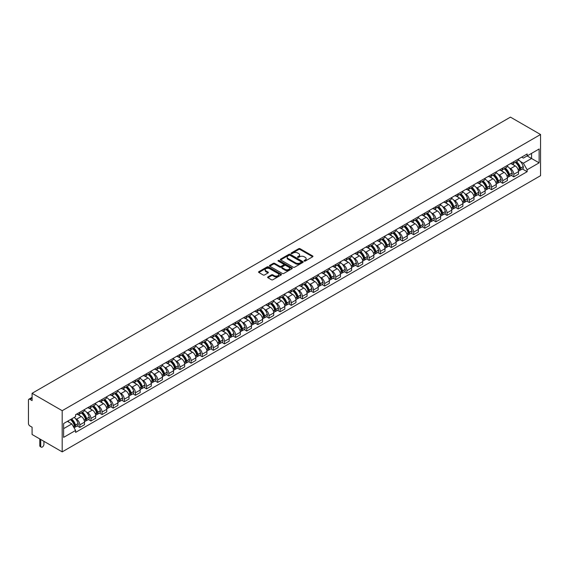 <?xml version="1.0" encoding="UTF-8"?>
<svg xmlns="http://www.w3.org/2000/svg" width="569" height="569" viewBox="0 0 569 569"><rect width="100%" height="100%" fill="white"/><g stroke="black" fill="none" stroke-linecap="round" stroke-linejoin="round"><path stroke-width="0.85" d="M304.244 261.079A0.69 0.398 0 0 0 305.226 261.079L312.666 256.783A0.989 0.569 0 0 0 312.95 256.377A0.989 0.569 0 0 0 312.666 255.972L300.062 248.696A0.989 0.569 0 0 0 298.661 248.696L291.221 252.992A0.69 0.398 0 0 0 292.203 253.561L293.163 253.006A3.172 1.828 0 0 1 297.644 253.006L298.697 253.61A3.172 1.828 0 0 1 299.621 254.905A3.172 1.828 0 0 1 298.697 256.199L297.729 256.754A0.69 0.398 0 0 0 298.711 257.316L299.678 256.761A3.172 1.828 0 0 1 304.159 256.761L305.204 257.366A3.172 1.828 0 0 1 306.136 258.66A3.172 1.828 0 0 1 305.204 259.955L304.244 260.51A0.69 0.398 0 0 0 304.244 261.079L304.244 260.51M267.921 276.911A0.989 0.569 0 0 0 267.629 277.316A0.989 0.569 0 0 0 267.921 277.722L271.456 279.763A0.989 0.569 0 0 0 272.857 279.763L281.122 274.998A0.989 0.569 0 0 0 281.413 274.592A0.989 0.569 0 0 0 281.122 274.187L268.518 266.911A0.989 0.569 0 0 0 267.117 266.911L258.852 271.676A0.989 0.569 0 0 0 258.568 272.082A0.989 0.569 0 0 0 258.852 272.487L263.127 274.955A0.989 0.569 0 0 0 264.528 274.955L268.063 272.914A0.989 0.569 0 0 0 268.355 272.508A0.989 0.569 0 0 0 268.063 272.103L265.943 270.88A2.646 1.529 0 0 1 265.168 269.798A2.646 1.529 0 0 1 266.804 268.39A2.646 1.529 0 0 1 269.692 268.717L277.985 273.511A2.646 1.529 0 0 1 278.76 274.592A2.646 1.529 0 0 1 277.124 276.001A2.646 1.529 0 0 1 274.244 275.673L272.857 274.87A0.989 0.569 0 0 0 271.456 274.87L267.921 276.911L267.921 277.722M62.192 410.69L32.084 393.307L510.45 117.129L540.55 134.512L62.192 410.69L62.192 451.871L540.55 175.693L540.55 134.512M293.234 267.195A0.989 0.569 0 0 0 294.635 267.195L302.893 262.423A0.989 0.569 0 0 0 303.185 262.017A0.989 0.569 0 0 0 302.893 261.612L290.29 254.336A0.989 0.569 0 0 0 288.896 254.336L280.631 259.108A0.989 0.569 0 0 0 280.339 259.514A0.989 0.569 0 0 0 280.631 259.919L293.234 267.195M278.49 261.228A0.69 0.398 0 0 1 279.194 261.327L291.997 268.717L283.746 273.476A0.989 0.569 0 0 1 282.345 273.476L269.742 266.2L269.742 265.396A0.989 0.569 0 0 0 269.45 265.794A0.989 0.569 0 0 0 269.742 266.2M269.742 265.396L273.276 263.355A0.989 0.569 0 0 1 274.678 263.355L279.792 266.306A0.989 0.569 0 0 0 281.193 266.306L283.533 264.948A0.989 0.569 0 0 0 283.824 264.542A0.989 0.569 0 0 0 283.533 264.137L278.213 261.071A0.69 0.398 0 0 1 279.194 260.502L292.011 267.899A0.989 0.569 0 0 1 292.295 268.305A0.989 0.569 0 0 1 292.011 268.71L292.011 267.899M32.084 393.307L32.084 400.597L29.88 399.317A2.02 1.166 -120 0 0 28.87 399.218A2.02 1.166 -120 0 0 28.45 400.142L28.45 423.457A2.02 1.166 -120 0 0 29.88 425.925L32.084 427.205L32.084 434.488L62.192 451.871M513.8 161.688A4.637 2.681 60 0 1 512.84 163.772L517.548 161.055A4.637 2.681 -120 0 0 518.508 158.971M509.333 167.962L510.521 168.652A4.637 2.681 60 0 1 513.8 174.334L518.508 171.618A4.637 2.681 -120 0 0 515.23 165.935L511.858 163.986M518.508 171.618L518.508 174.128L513.8 176.845L511.247 175.373M512.84 163.772A4.637 2.681 60 0 1 510.557 163.566M513.8 174.334L513.8 176.845M502.669 168.118A4.637 2.681 60 0 1 501.709 170.195L506.417 167.478A4.637 2.681 -120 0 0 507.377 165.394M500.123 181.796L502.669 183.268L507.377 180.551L507.377 178.04A4.637 2.681 -120 0 0 504.098 172.357L500.727 170.408M501.709 170.195A4.637 2.681 60 0 1 499.426 169.989M498.202 174.391L499.39 175.074A4.637 2.681 60 0 1 502.669 180.757L502.669 183.268M491.545 174.541A4.637 2.681 60 0 1 490.585 176.625L495.293 173.908A4.637 2.681 -120 0 0 496.253 171.824M488.991 188.218L491.545 189.697L496.253 186.981L496.253 184.463A4.637 2.681 -120 0 0 492.967 178.78L489.603 176.838M490.585 176.625A4.637 2.681 60 0 1 488.302 176.411M487.078 180.814L488.266 181.497A4.637 2.681 60 0 1 491.545 187.18L491.545 189.697M480.414 180.963A4.637 2.681 60 0 1 479.454 183.047L484.162 180.33A4.637 2.681 -120 0 0 485.122 178.246M477.86 194.648L480.414 196.12L485.122 193.403L485.122 190.892A4.637 2.681 -120 0 0 481.843 185.209L478.472 183.261M479.454 183.047A4.637 2.681 60 0 1 477.171 182.841M475.947 187.237L477.135 187.926A4.637 2.681 60 0 1 480.414 193.609L480.414 196.12M469.29 187.386A4.637 2.681 60 0 1 468.33 189.47L473.038 186.753A4.637 2.681 -120 0 0 473.998 184.669M466.736 201.07L469.29 202.543L473.998 199.826L473.998 197.315A4.637 2.681 -120 0 0 470.712 191.632L467.348 189.683M468.33 189.47A4.637 2.681 60 0 1 466.039 189.264M464.823 193.666L466.004 194.349A4.637 2.681 60 0 1 469.29 200.032L469.29 202.543M458.159 193.816A4.637 2.681 60 0 1 457.199 195.9L461.907 193.176A4.637 2.681 -120 0 0 462.867 191.099M455.605 207.493L458.159 208.972L462.867 206.248L462.867 203.738A4.637 2.681 -120 0 0 459.588 198.055L456.217 196.113M457.199 195.9A4.637 2.681 60 0 1 454.916 195.686M453.692 200.089L454.88 200.772A4.637 2.681 60 0 1 458.159 206.455L458.159 208.972M447.035 200.238A4.637 2.681 60 0 1 446.075 202.322L450.776 199.605A4.637 2.681 -120 0 0 451.743 197.521M444.481 213.923L447.035 215.395L451.743 212.678L451.743 210.16A4.637 2.681 -120 0 0 448.457 204.477L445.086 202.536M446.075 202.322A4.637 2.681 60 0 1 443.784 202.109M442.561 206.511L443.749 207.201A4.637 2.681 60 0 1 447.035 212.884L447.035 215.395M435.904 206.661A4.637 2.681 60 0 1 434.944 208.745L439.652 206.028A4.637 2.681 -120 0 0 440.612 203.944M433.35 220.345L435.904 221.818L440.612 219.101L440.612 216.59A4.637 2.681 -120 0 0 437.333 210.907L433.962 208.958M434.944 208.745A4.637 2.681 60 0 1 432.66 208.538M431.437 212.934L432.625 213.624A4.637 2.681 60 0 1 435.904 219.307L435.904 221.818M424.773 213.091A4.637 2.681 60 0 1 423.813 215.167L428.521 212.45A4.637 2.681 -120 0 0 429.481 210.366M422.226 226.768L424.78 228.24L429.481 225.523L429.481 223.012A4.637 2.681 -120 0 0 426.202 217.33L422.831 215.381M423.813 215.167A4.637 2.681 60 0 1 421.529 214.961M420.306 219.364L421.494 220.047A4.637 2.681 60 0 1 424.78 225.729L424.78 228.24M413.649 219.513A4.637 2.681 60 0 1 412.689 221.597L417.397 218.88A4.637 2.681 -120 0 0 418.357 216.796M411.095 233.19L413.649 234.67L418.357 231.953L418.357 229.435A4.637 2.681 -120 0 0 415.078 223.752L411.707 221.81M412.689 221.597A4.637 2.681 60 0 1 410.405 221.384M409.182 225.786L410.37 226.469A4.637 2.681 60 0 1 413.649 232.152L413.649 234.67M402.518 225.936A4.637 2.681 60 0 1 401.558 228.02L406.266 225.303A4.637 2.681 -120 0 0 407.226 223.219M399.964 239.62L402.518 241.092L407.226 238.375L407.226 235.865A4.637 2.681 -120 0 0 403.947 230.182L400.576 228.233M401.558 228.02A4.637 2.681 60 0 1 399.274 227.813M398.051 232.209L399.239 232.899A4.637 2.681 60 0 1 402.518 238.582L402.518 241.092M391.394 232.358A4.637 2.681 60 0 1 390.434 234.442L395.142 231.725A4.637 2.681 -120 0 0 396.102 229.641M388.84 246.043L391.394 247.515L396.102 244.798L396.102 242.287A4.637 2.681 -120 0 0 392.816 236.604L389.452 234.656M390.434 234.442A4.637 2.681 60 0 1 388.15 234.236M386.927 238.639L388.108 239.321A4.637 2.681 60 0 1 391.394 245.004L391.394 247.515M380.263 238.788A4.637 2.681 60 0 1 379.303 240.872L384.011 238.148A4.637 2.681 -120 0 0 384.971 236.071M377.709 252.465L380.263 253.945L384.971 251.221L384.971 248.71A4.637 2.681 -120 0 0 381.692 243.027L378.321 241.085M379.303 240.872A4.637 2.681 60 0 1 377.019 240.659M375.796 245.061L376.984 245.744A4.637 2.681 60 0 1 380.263 251.427L380.263 253.945M369.139 245.211A4.637 2.681 60 0 1 368.179 247.295L372.887 244.578A4.637 2.681 -120 0 0 373.847 242.494M366.585 258.895L369.139 260.367L373.847 257.65L373.847 255.14A4.637 2.681 -120 0 0 370.561 249.45L367.197 247.508M368.179 247.295A4.637 2.681 60 0 1 365.888 247.081M364.665 251.484L365.853 252.174A4.637 2.681 60 0 1 369.139 257.857L369.139 260.367M358.008 251.633A4.637 2.681 60 0 1 357.048 253.717L361.756 251A4.637 2.681 -120 0 0 362.716 248.916M355.454 265.318L358.008 266.79L362.716 264.073L362.716 261.562A4.637 2.681 -120 0 0 359.437 255.879L356.066 253.93M357.048 253.717A4.637 2.681 60 0 1 354.764 253.511M353.541 257.913L354.729 258.596A4.637 2.681 60 0 1 358.008 264.279L358.008 266.79M346.884 258.063A4.637 2.681 60 0 1 345.916 260.14L350.625 257.423A4.637 2.681 -120 0 0 351.585 255.339M344.33 271.74L346.884 273.212L351.592 270.495L351.592 267.985A4.637 2.681 -120 0 0 348.306 262.302L344.935 260.353M345.916 260.14A4.637 2.681 60 0 1 343.633 259.933M342.41 264.336L343.598 265.019A4.637 2.681 60 0 1 346.884 270.702L346.884 273.212M335.753 264.485A4.637 2.681 60 0 1 334.792 266.569L339.501 263.852A4.637 2.681 -120 0 0 340.461 261.768M333.199 278.17L335.753 279.642L340.461 276.925L340.461 274.407A4.637 2.681 -120 0 0 337.182 268.724L333.811 266.783M334.792 266.569A4.637 2.681 60 0 1 332.509 266.356M331.286 270.759L332.474 271.441A4.637 2.681 60 0 1 335.753 277.131L335.753 279.642M324.622 270.908A4.637 2.681 60 0 1 323.661 272.992L328.37 270.275A4.637 2.681 -120 0 0 329.33 268.191M322.068 284.592L324.622 286.065L329.33 283.348L329.33 280.837A4.637 2.681 -120 0 0 326.051 275.154L322.68 273.205M323.661 272.992A4.637 2.681 60 0 1 321.378 272.786M320.155 277.181L321.343 277.871A4.637 2.681 60 0 1 324.622 283.554L324.622 286.065M313.498 277.331A4.637 2.681 60 0 1 312.537 279.415L317.246 276.698A4.637 2.681 -120 0 0 318.206 274.614M310.944 291.015L313.498 292.487L318.206 289.77L318.206 287.26A4.637 2.681 -120 0 0 314.92 281.577L311.556 279.628M312.537 279.415A4.637 2.681 60 0 1 310.254 279.208M309.031 283.611L310.219 284.294A4.637 2.681 60 0 1 313.498 289.977L313.498 292.487M302.367 283.76A4.637 2.681 60 0 1 301.406 285.844L306.115 283.12A4.637 2.681 -120 0 0 307.075 281.043M299.813 297.438L302.367 298.917L307.075 296.193L307.075 293.682A4.637 2.681 -120 0 0 303.796 287.999L300.425 286.058M301.406 285.844A4.637 2.681 60 0 1 299.123 285.631M297.9 290.034L299.088 290.716A4.637 2.681 60 0 1 302.367 296.399L302.367 298.917M291.243 290.183A4.637 2.681 60 0 1 290.282 292.267L294.991 289.55A4.637 2.681 -120 0 0 295.951 287.466M288.689 303.867L291.243 305.34L295.951 302.623L295.951 300.112A4.637 2.681 -120 0 0 292.665 294.422L289.301 292.48M290.282 292.267A4.637 2.681 60 0 1 287.992 292.053M286.776 296.456L287.957 297.146A4.637 2.681 60 0 1 291.243 302.829L291.243 305.34M280.112 296.605A4.637 2.681 60 0 1 279.151 298.689L283.86 295.972A4.637 2.681 -120 0 0 284.82 293.889M277.558 310.29L280.112 311.762L284.82 309.045L284.82 306.535A4.637 2.681 -120 0 0 281.541 300.852L278.17 298.903M279.151 298.689A4.637 2.681 60 0 1 276.868 298.483M275.645 302.886L276.833 303.569A4.637 2.681 60 0 1 280.112 309.252L280.112 311.762M268.988 303.035A4.637 2.681 60 0 1 268.027 305.119L272.729 302.395A4.637 2.681 -120 0 0 273.696 300.311M266.434 316.713L268.988 318.192L273.696 315.468L273.696 312.957A4.637 2.681 -120 0 0 270.41 307.274L267.039 305.333M268.027 305.119A4.637 2.681 60 0 1 265.737 304.906M264.514 309.308L265.702 309.991A4.637 2.681 60 0 1 268.988 315.674L268.988 318.192M257.857 309.458A4.637 2.681 60 0 1 256.896 311.542L261.605 308.825A4.637 2.681 -120 0 0 262.565 306.741M255.303 323.142L257.857 324.615L262.565 321.898L262.565 319.38A4.637 2.681 -120 0 0 259.286 313.697L255.915 311.755M256.896 311.542A4.637 2.681 60 0 1 254.613 311.328M253.39 315.731L254.578 316.421A4.637 2.681 60 0 1 257.857 322.104L257.857 324.615M246.726 315.88A4.637 2.681 60 0 1 245.765 317.964L250.474 315.247A4.637 2.681 -120 0 0 251.434 313.163M244.179 329.565L246.733 331.037L251.434 328.32L251.434 325.809A4.637 2.681 -120 0 0 248.155 320.127L244.784 318.178M245.765 317.964A4.637 2.681 60 0 1 243.482 317.758M242.259 322.154L243.447 322.843A4.637 2.681 60 0 1 246.733 328.526L246.733 331.037M235.602 322.31A4.637 2.681 60 0 1 234.641 324.387L239.35 321.67A4.637 2.681 -120 0 0 240.31 319.586M233.048 335.987L235.602 337.46L240.31 334.743L240.31 332.232A4.637 2.681 -120 0 0 237.031 326.549L233.66 324.6M234.641 324.387A4.637 2.681 60 0 1 232.358 324.181M231.135 328.583L232.323 329.266A4.637 2.681 60 0 1 235.602 334.949L235.602 337.46M224.471 328.733A4.637 2.681 60 0 1 223.51 330.817L228.219 328.1A4.637 2.681 -120 0 0 229.179 326.016M221.917 342.41L224.471 343.889L229.179 341.172L229.179 338.655A4.637 2.681 -120 0 0 225.9 332.972L222.529 331.03M223.51 330.817A4.637 2.681 60 0 1 221.227 330.603M220.004 335.006L221.192 335.689A4.637 2.681 60 0 1 224.471 341.372L224.471 343.889M213.347 335.155A4.637 2.681 60 0 1 212.386 337.239L217.095 334.522A4.637 2.681 -120 0 0 218.055 332.438M210.793 348.84L213.347 350.312L218.055 347.595L218.055 345.084A4.637 2.681 -120 0 0 214.769 339.401L211.405 337.453M212.386 337.239A4.637 2.681 60 0 1 210.103 337.033M208.88 341.428L210.061 342.118A4.637 2.681 60 0 1 213.347 347.801L213.347 350.312M202.215 341.578A4.637 2.681 60 0 1 201.255 343.662L205.964 340.945A4.637 2.681 -120 0 0 206.924 338.861M199.662 355.262L202.215 356.735L206.924 354.018L206.924 351.507A4.637 2.681 -120 0 0 203.645 345.824L200.274 343.875M201.255 343.662A4.637 2.681 60 0 1 198.972 343.456M197.749 347.858L198.937 348.541A4.637 2.681 60 0 1 202.215 354.224L202.215 356.735M191.092 348.008A4.637 2.681 60 0 1 190.131 350.091L194.833 347.367A4.637 2.681 -120 0 0 195.8 345.291M188.538 361.685L191.092 363.164L195.8 360.44L195.8 357.929A4.637 2.681 -120 0 0 192.514 352.247L189.143 350.305M190.131 350.091A4.637 2.681 60 0 1 187.841 349.878M186.618 354.281L187.806 354.964A4.637 2.681 60 0 1 191.092 360.646L191.092 363.164M179.96 354.43A4.637 2.681 60 0 1 179 356.514L183.709 353.797A4.637 2.681 -120 0 0 184.669 351.713M177.407 368.115L179.96 369.587L184.669 366.87L184.669 364.352A4.637 2.681 -120 0 0 181.39 358.669L178.019 356.727M179 356.514A4.637 2.681 60 0 1 176.717 356.301M175.494 360.703L176.682 361.393A4.637 2.681 60 0 1 179.96 367.076L179.96 369.587M168.837 360.853A4.637 2.681 60 0 1 167.869 362.937L172.578 360.22A4.637 2.681 -120 0 0 173.538 358.136M166.283 374.537L168.837 376.009L173.538 373.292L173.538 370.782A4.637 2.681 -120 0 0 170.259 365.099L166.888 363.15M167.869 362.937A4.637 2.681 60 0 1 165.586 362.73M164.363 367.126L165.551 367.816A4.637 2.681 60 0 1 168.837 373.499L168.837 376.009M157.705 367.282A4.637 2.681 60 0 1 156.745 369.359L161.454 366.642A4.637 2.681 -120 0 0 162.414 364.558M155.152 380.96L157.705 382.432L162.414 379.715L162.414 377.204A4.637 2.681 -120 0 0 159.135 371.521L155.764 369.573M156.745 369.359A4.637 2.681 60 0 1 154.462 369.153M153.239 373.556L154.427 374.238A4.637 2.681 60 0 1 157.705 379.921L157.705 382.432M146.574 373.705A4.637 2.681 60 0 1 145.614 375.789L150.323 373.072A4.637 2.681 -120 0 0 151.283 370.988M144.021 387.382L146.574 388.862L151.283 386.145L151.283 383.627A4.637 2.681 -120 0 0 148.004 377.944L144.633 376.002M145.614 375.789A4.637 2.681 60 0 1 143.331 375.576M142.108 379.978L143.296 380.661A4.637 2.681 60 0 1 146.574 386.351L146.574 388.862M135.45 380.128A4.637 2.681 60 0 1 134.49 382.212L139.199 379.495A4.637 2.681 -120 0 0 140.159 377.411M132.897 393.812L135.45 395.284L140.159 392.567L140.159 390.057A4.637 2.681 -120 0 0 136.873 384.374L133.509 382.425M134.49 382.212A4.637 2.681 60 0 1 132.207 382.005M130.984 386.401L132.172 387.091A4.637 2.681 60 0 1 135.45 392.774L135.45 395.284M124.319 386.55A4.637 2.681 60 0 1 123.359 388.634L128.068 385.917A4.637 2.681 -120 0 0 129.028 383.833M121.766 400.235L124.319 401.707L129.028 398.99L129.028 396.479A4.637 2.681 -120 0 0 125.749 390.796L122.378 388.847M123.359 388.634A4.637 2.681 60 0 1 121.076 388.428M119.853 392.83L121.041 393.513A4.637 2.681 60 0 1 124.319 399.196L124.319 401.707M113.195 392.98A4.637 2.681 60 0 1 112.235 395.064L116.944 392.34A4.637 2.681 -120 0 0 117.904 390.263M110.642 406.657L113.195 408.137L117.904 405.413L117.904 402.902A4.637 2.681 -120 0 0 114.618 397.219L111.254 395.277M112.235 395.064A4.637 2.681 60 0 1 109.945 394.85M108.729 399.253L109.909 399.936A4.637 2.681 60 0 1 113.195 405.619L113.195 408.137M102.064 399.402A4.637 2.681 60 0 1 101.104 401.486L105.813 398.769A4.637 2.681 -120 0 0 106.773 396.685M99.511 413.087L102.064 414.559L106.773 411.842L106.773 409.331A4.637 2.681 -120 0 0 103.494 403.641L100.123 401.7M101.104 401.486A4.637 2.681 60 0 1 98.821 401.273M97.598 405.676L98.786 406.366A4.637 2.681 60 0 1 102.064 412.048L102.064 414.559M90.94 405.825A4.637 2.681 60 0 1 89.973 407.909L94.682 405.192A4.637 2.681 -120 0 0 95.649 403.108M88.387 419.509L90.94 420.982L95.649 418.265L95.649 415.754A4.637 2.681 -120 0 0 92.363 410.071L88.992 408.122M89.973 407.909A4.637 2.681 60 0 1 87.69 407.703M86.467 412.105L87.654 412.788A4.637 2.681 60 0 1 90.94 418.471L90.94 420.982M79.809 412.255A4.637 2.681 60 0 1 78.849 414.332L83.558 411.615A4.637 2.681 -120 0 0 84.518 409.531M77.256 425.932L79.809 427.404L84.518 424.687L84.518 422.177A4.637 2.681 -120 0 0 81.239 416.494L77.868 414.545M78.849 414.332A4.637 2.681 60 0 1 76.566 414.125M75.343 418.528L76.531 419.211A4.637 2.681 60 0 1 79.809 424.894L79.809 427.404M521.681 157.136L523.359 158.104L539.12 149.007L531.56 153.374L531.56 158.481L523.359 163.211L520.457 161.539M63.614 428.642L71.822 423.905L75.599 430.456L63.614 437.376L63.614 423.535L75.599 416.615L75.599 414.68L527.143 153.986L527.143 155.927L539.12 162.841L527.143 169.761L523.359 163.211M539.12 149.007L539.12 162.841M75.599 430.456L75.599 432.39L527.143 171.696L527.143 169.761M71.822 423.905L67.398 421.352M522.378 168.95L527.143 171.696M304.522 261.178L305.204 260.78A3.172 1.828 0 0 0 306.136 259.485L306.136 258.66M299.621 254.905L299.621 255.73A3.172 1.828 0 0 1 298.697 257.017L298.007 257.416M312.666 255.972L312.666 256.783L300.062 249.521A0.989 0.569 0 0 0 298.661 249.521L291.499 253.66M302.893 261.612L302.893 262.423L290.29 255.161A0.989 0.569 0 0 0 288.896 255.161L280.645 259.926M301.143 262.302A0.69 0.398 0 0 0 301.143 261.733L290.083 255.346A0.69 0.398 0 0 0 289.102 255.346L288.085 255.936A3.172 1.828 0 0 0 287.16 257.231A3.172 1.828 0 0 0 288.085 258.518L295.652 262.885A3.172 1.828 0 0 0 300.133 262.885L301.143 262.302L301.143 263.127A0.69 0.398 0 0 0 301.35 262.842L301.35 262.017M287.16 257.231L287.16 258.049A3.172 1.828 0 0 0 288.085 259.343L288.085 258.518M301.143 263.127L300.133 263.71A3.172 1.828 0 0 1 295.652 263.71L288.085 259.343M269.756 266.207L273.276 264.172L273.276 263.355M283.824 264.542L283.824 265.367A0.989 0.569 0 0 1 283.533 265.773L281.193 267.124A0.989 0.569 0 0 1 279.792 267.124L274.678 264.172A0.989 0.569 0 0 0 273.276 264.172M285.09 269.365A2.646 1.529 0 0 0 287.978 269.699A2.646 1.529 0 0 0 289.614 268.284A2.646 1.529 0 0 0 288.839 267.202L285.915 265.517A0.989 0.569 0 0 0 284.514 265.517L282.167 266.868A0.989 0.569 0 0 0 281.883 267.274A0.989 0.569 0 0 0 282.167 267.679L285.09 269.365L285.09 270.19A2.646 1.529 0 0 0 287.978 270.517A2.646 1.529 0 0 0 289.614 269.109L289.614 268.284M281.883 267.274L281.883 268.099A0.989 0.569 0 0 0 282.167 268.504L282.167 267.679M285.09 270.19L282.167 268.504M278.76 274.592L278.76 275.41A2.646 1.529 0 0 1 277.124 276.826A2.646 1.529 0 0 1 274.244 276.498L272.857 275.695A0.989 0.569 0 0 0 271.456 275.695L267.935 277.729M265.168 269.798L265.168 270.624A2.646 1.529 0 0 0 265.943 271.705L265.943 270.88M268.049 272.921L265.943 271.705M281.122 274.187L281.122 274.998L268.518 267.736A0.989 0.569 0 0 0 267.117 267.736L258.867 272.494L258.852 271.676M515.55 162.208A6.359 3.67 60 0 1 515.585 162.222A6.359 3.67 60 0 1 519.767 167.926L519.803 168.061A1.238 0.711 60 0 1 519.611 169.029A1.238 0.711 60 0 1 519.582 169.043M515.272 162.364A7.667 4.424 60 0 1 519.49 168.694L519.525 168.822A2.546 1.472 60 0 1 519.12 170.828L518.487 171.191M519.561 170.259A2.546 1.472 -120 0 0 520.265 170.167A2.546 1.472 -120 0 0 520.663 168.168L520.628 168.033A7.667 4.424 -120 0 0 516.417 161.71M518.409 159.789A7.667 4.424 60 0 1 523.231 166.532L523.267 166.66A2.546 1.472 60 0 1 522.868 168.666L520.265 170.167M512.662 163.865A7.667 4.424 60 0 1 514.262 165.373M517.989 165.387L518.964 165.949M504.426 168.63A6.359 3.67 60 0 1 504.454 168.652A6.359 3.67 60 0 1 508.636 174.356L508.672 174.484A1.238 0.711 60 0 1 508.48 175.458A1.238 0.711 60 0 1 508.451 175.472M504.148 168.794A7.667 4.424 60 0 1 508.359 175.117L508.394 175.252A2.546 1.472 60 0 1 507.996 177.251L507.363 177.613M508.43 176.689A2.546 1.472 -120 0 0 509.134 176.589A2.546 1.472 -120 0 0 509.54 174.591L509.497 174.463A7.667 4.424 -120 0 0 505.286 168.132M507.285 166.212A7.667 4.424 60 0 1 512.107 172.955L512.143 173.09A2.546 1.472 60 0 1 511.737 175.088L509.134 176.589M501.531 170.287A7.667 4.424 60 0 1 503.131 171.795M506.858 171.81L507.84 172.371M493.295 175.06A6.359 3.67 60 0 1 493.33 175.074A6.359 3.67 60 0 1 497.512 180.778L497.548 180.906A1.238 0.711 60 0 1 497.349 181.881A1.238 0.711 60 0 1 497.32 181.895M493.017 175.216A7.667 4.424 60 0 1 497.228 181.539L497.27 181.675A2.546 1.472 60 0 1 496.865 183.673L496.232 184.043M497.299 183.111A2.546 1.472 -120 0 0 498.01 183.019A2.546 1.472 -120 0 0 498.408 181.013L498.373 180.885A7.667 4.424 -120 0 0 494.162 174.555M496.154 172.635A7.667 4.424 60 0 1 500.976 179.377L501.012 179.512A2.546 1.472 60 0 1 500.613 181.511L498.01 183.019M490.4 176.71A7.667 4.424 60 0 1 492.007 178.225M495.734 178.232L496.709 178.801M482.171 181.483A6.359 3.67 60 0 1 482.199 181.497A6.359 3.67 60 0 1 486.381 187.201L486.417 187.336A1.238 0.711 60 0 1 486.225 188.303A1.238 0.711 60 0 1 486.196 188.318M481.886 181.639A7.667 4.424 60 0 1 486.104 187.969L486.139 188.097A2.546 1.472 60 0 1 485.741 190.096L485.108 190.466M486.175 189.534A2.546 1.472 -120 0 0 486.879 189.441A2.546 1.472 -120 0 0 487.284 187.443L487.242 187.308A7.667 4.424 -120 0 0 483.031 180.985M485.03 179.057A7.667 4.424 60 0 1 489.845 185.807L489.888 185.935A2.546 1.472 60 0 1 489.482 187.934L486.879 189.441M479.276 183.14A7.667 4.424 60 0 1 480.876 184.648M484.603 184.655L485.577 185.224M471.04 187.905A6.359 3.67 60 0 1 471.075 187.926A6.359 3.67 60 0 1 475.25 193.631L475.293 193.759A1.238 0.711 60 0 1 475.094 194.726A1.238 0.711 60 0 1 475.065 194.747M470.762 188.069A7.667 4.424 60 0 1 474.973 194.392L475.015 194.527A2.546 1.472 60 0 1 474.61 196.525L473.977 196.888M475.044 195.964A2.546 1.472 -120 0 0 475.748 195.864A2.546 1.472 -120 0 0 476.153 193.865L476.118 193.73A7.667 4.424 -120 0 0 471.9 187.407M473.899 185.487A7.667 4.424 60 0 1 478.721 192.23L478.757 192.365A2.546 1.472 60 0 1 478.358 194.363L475.748 195.864M468.145 189.562A7.667 4.424 60 0 1 469.745 191.07M473.472 191.084L474.454 191.646M459.908 194.328A6.359 3.67 60 0 1 459.944 194.349A6.359 3.67 60 0 1 464.126 200.053L464.162 200.181A1.238 0.711 60 0 1 463.97 201.156A1.238 0.711 60 0 1 463.941 201.17M459.631 194.491A7.667 4.424 60 0 1 463.849 200.814L463.884 200.949A2.546 1.472 60 0 1 463.479 202.948L462.846 203.311M463.92 202.386A2.546 1.472 -120 0 0 464.624 202.287A2.546 1.472 -120 0 0 465.022 200.288L464.987 200.16A7.667 4.424 -120 0 0 460.776 193.83M462.775 191.909A7.667 4.424 60 0 1 467.59 198.652L467.633 198.787A2.546 1.472 60 0 1 467.227 200.786L464.624 202.287M457.021 195.985A7.667 4.424 60 0 1 458.621 197.5M462.348 197.507L463.322 198.069M448.785 200.757A6.359 3.67 60 0 1 448.813 200.772A6.359 3.67 60 0 1 452.995 206.476L453.038 206.611A1.238 0.711 60 0 1 452.839 207.578A1.238 0.711 60 0 1 452.81 207.593M448.507 200.914A7.667 4.424 60 0 1 452.718 207.244L452.753 207.372A2.546 1.472 60 0 1 452.355 209.371L451.722 209.741M452.789 208.809A2.546 1.472 -120 0 0 453.493 208.716A2.546 1.472 -120 0 0 453.898 206.718L453.863 206.583A7.667 4.424 -120 0 0 449.645 200.26M451.644 198.332A7.667 4.424 60 0 1 456.466 205.082L456.502 205.21A2.546 1.472 60 0 1 456.096 207.208L453.493 208.716M445.89 202.408A7.667 4.424 60 0 1 447.49 203.922M451.217 203.93L452.199 204.499M437.653 207.18A6.359 3.67 60 0 1 437.689 207.201A6.359 3.67 60 0 1 441.871 212.898L441.907 213.034A1.238 0.711 60 0 1 441.715 214.001A1.238 0.711 60 0 1 441.686 214.015M437.376 207.344A7.667 4.424 60 0 1 441.594 213.667L441.629 213.795A2.546 1.472 60 0 1 441.224 215.8L440.591 216.163M441.665 215.231A2.546 1.472 -120 0 0 442.369 215.139A2.546 1.472 -120 0 0 442.767 213.14L442.732 213.005A7.667 4.424 -120 0 0 438.521 206.682M440.513 204.762A7.667 4.424 60 0 1 445.335 211.504L445.371 211.632A2.546 1.472 60 0 1 444.972 213.638L442.369 215.139M434.766 208.837A7.667 4.424 60 0 1 436.366 210.345M440.093 210.359L441.067 210.921M426.53 213.603A6.359 3.67 60 0 1 426.558 213.624A6.359 3.67 60 0 1 430.74 219.328L430.776 219.456A1.238 0.711 60 0 1 430.584 220.431A1.238 0.711 60 0 1 430.555 220.445M426.252 213.766A7.667 4.424 60 0 1 430.463 220.089L430.498 220.224A2.546 1.472 60 0 1 430.1 222.223L429.467 222.586M430.534 221.661A2.546 1.472 -120 0 0 431.238 221.561A2.546 1.472 -120 0 0 431.643 219.563L431.608 219.435A7.667 4.424 -120 0 0 427.39 213.105M429.389 211.184A7.667 4.424 60 0 1 434.211 217.927L434.247 218.062A2.546 1.472 60 0 1 433.841 220.061L431.238 221.561M423.635 215.26A7.667 4.424 60 0 1 425.235 216.768M428.962 216.782L429.944 217.344M415.398 220.032A6.359 3.67 60 0 1 415.434 220.047A6.359 3.67 60 0 1 419.616 225.751L419.652 225.879A1.238 0.711 60 0 1 419.453 226.853A1.238 0.711 60 0 1 419.431 226.867M415.121 220.189A7.667 4.424 60 0 1 419.332 226.519L419.374 226.647A2.546 1.472 60 0 1 418.969 228.646L418.336 229.015M419.403 228.084A2.546 1.472 -120 0 0 420.114 227.991A2.546 1.472 -120 0 0 420.512 225.985L420.477 225.857A7.667 4.424 -120 0 0 416.266 219.527M418.258 217.607A7.667 4.424 60 0 1 423.08 224.357L423.116 224.485A2.546 1.472 60 0 1 422.717 226.483L420.114 227.991M412.504 221.682A7.667 4.424 60 0 1 414.111 223.197M417.838 223.204L418.812 223.773M404.274 226.455A6.359 3.67 60 0 1 404.303 226.469A6.359 3.67 60 0 1 408.485 232.173L408.521 232.308A1.238 0.711 60 0 1 408.329 233.276A1.238 0.711 60 0 1 408.3 233.29M403.997 226.611A7.667 4.424 60 0 1 408.208 232.941L408.243 233.07A2.546 1.472 60 0 1 407.845 235.075L407.212 235.438M408.279 234.506A2.546 1.472 -120 0 0 408.983 234.414A2.546 1.472 -120 0 0 409.388 232.415L409.346 232.28A7.667 4.424 -120 0 0 405.135 225.957M407.134 224.037A7.667 4.424 60 0 1 411.949 230.779L411.992 230.907A2.546 1.472 60 0 1 411.586 232.913L408.983 234.414M401.38 228.112A7.667 4.424 60 0 1 402.98 229.62M406.707 229.634L407.689 230.196M393.143 232.877A6.359 3.67 60 0 1 393.179 232.899A6.359 3.67 60 0 1 397.361 238.603L397.397 238.731A1.238 0.711 60 0 1 397.198 239.698A1.238 0.711 60 0 1 397.169 239.72M392.866 233.041A7.667 4.424 60 0 1 397.077 239.364L397.119 239.499A2.546 1.472 60 0 1 396.714 241.498L396.081 241.861M397.148 240.936A2.546 1.472 -120 0 0 397.859 240.836A2.546 1.472 -120 0 0 398.257 238.838L398.222 238.703A7.667 4.424 -120 0 0 394.004 232.38M396.003 230.459A7.667 4.424 60 0 1 400.825 237.202L400.861 237.337A2.546 1.472 60 0 1 400.462 239.336L397.859 240.836M390.249 234.535A7.667 4.424 60 0 1 391.849 236.043M395.583 236.057L396.557 236.619M382.012 239.3A6.359 3.67 60 0 1 382.048 239.321A6.359 3.67 60 0 1 386.23 245.026L386.266 245.154A1.238 0.711 60 0 1 386.074 246.128A1.238 0.711 60 0 1 386.045 246.142M381.735 239.464A7.667 4.424 60 0 1 385.953 245.787L385.988 245.922A2.546 1.472 60 0 1 385.583 247.92L384.95 248.29M386.024 247.359A2.546 1.472 -120 0 0 386.728 247.259A2.546 1.472 -120 0 0 387.133 245.26L387.091 245.132A7.667 4.424 -120 0 0 382.88 238.802M384.879 236.882A7.667 4.424 60 0 1 389.694 243.624L389.737 243.76A2.546 1.472 60 0 1 389.331 245.758L386.728 247.259M379.125 240.957A7.667 4.424 60 0 1 380.725 242.472M384.452 242.479L385.426 243.041M370.888 245.73A6.359 3.67 60 0 1 370.917 245.744A6.359 3.67 60 0 1 375.099 251.448L375.142 251.583A1.238 0.711 60 0 1 374.943 252.551A1.238 0.711 60 0 1 374.914 252.565M370.611 245.886A7.667 4.424 60 0 1 374.822 252.216L374.864 252.344A2.546 1.472 60 0 1 374.459 254.343L373.826 254.713M374.893 253.781A2.546 1.472 -120 0 0 375.597 253.689A2.546 1.472 -120 0 0 376.002 251.69L375.967 251.555A7.667 4.424 -120 0 0 371.749 245.232M373.748 243.304A7.667 4.424 60 0 1 378.57 250.054L378.605 250.182A2.546 1.472 60 0 1 378.2 252.181L375.597 253.689M367.994 247.38A7.667 4.424 60 0 1 369.594 248.895M373.321 248.902L374.302 249.471M359.757 252.152A6.359 3.67 60 0 1 359.793 252.174A6.359 3.67 60 0 1 363.975 257.871L364.011 258.006A1.238 0.711 60 0 1 363.819 258.973A1.238 0.711 60 0 1 363.79 258.987M359.48 252.316A7.667 4.424 60 0 1 363.698 258.639L363.733 258.774A2.546 1.472 60 0 1 363.328 260.773L362.695 261.135M363.769 260.211A2.546 1.472 -120 0 0 364.473 260.111A2.546 1.472 -120 0 0 364.871 258.113L364.836 257.977A7.667 4.424 -120 0 0 360.625 251.654M362.624 249.734A7.667 4.424 60 0 1 367.439 256.477L367.474 256.612A2.546 1.472 60 0 1 367.076 258.611L364.473 260.111M356.87 253.81A7.667 4.424 60 0 1 358.47 255.317M362.197 255.332L363.171 255.894M348.633 258.575A6.359 3.67 60 0 1 348.662 258.596A6.359 3.67 60 0 1 352.844 264.301L352.887 264.429A1.238 0.711 60 0 1 352.688 265.403A1.238 0.711 60 0 1 352.659 265.417M348.356 258.739A7.667 4.424 60 0 1 352.567 265.062L352.602 265.197A2.546 1.472 60 0 1 352.204 267.195L351.571 267.558M352.638 266.633A2.546 1.472 -120 0 0 353.342 266.534A2.546 1.472 -120 0 0 353.747 264.535L353.712 264.407A7.667 4.424 -120 0 0 349.494 258.077M351.493 256.157A7.667 4.424 60 0 1 356.315 262.899L356.35 263.034A2.546 1.472 60 0 1 355.945 265.033L353.342 266.534M345.739 260.232A7.667 4.424 60 0 1 347.339 261.747M351.066 261.754L352.047 262.316M337.502 265.005A6.359 3.67 60 0 1 337.538 265.019A6.359 3.67 60 0 1 341.72 270.723L341.756 270.858A1.238 0.711 60 0 1 341.564 271.826A1.238 0.711 60 0 1 341.535 271.84M337.225 265.161A7.667 4.424 60 0 1 341.443 271.491L341.478 271.619A2.546 1.472 60 0 1 341.073 273.618L340.44 273.988M341.507 273.056A2.546 1.472 -120 0 0 342.218 272.964A2.546 1.472 -120 0 0 342.616 270.958L342.581 270.83A7.667 4.424 -120 0 0 338.37 264.507M340.362 262.579A7.667 4.424 60 0 1 345.184 269.329L345.219 269.457A2.546 1.472 60 0 1 344.821 271.456L342.218 272.964M334.615 266.655A7.667 4.424 60 0 1 336.215 268.17M339.942 268.177L340.916 268.746M326.378 271.427A6.359 3.67 60 0 1 326.407 271.441A6.359 3.67 60 0 1 330.589 277.146L330.625 277.281A1.238 0.711 60 0 1 330.433 278.248A1.238 0.711 60 0 1 330.404 278.262M326.101 271.584A7.667 4.424 60 0 1 330.312 277.914L330.347 278.042A2.546 1.472 60 0 1 329.949 280.048L329.316 280.41M330.383 279.479A2.546 1.472 -120 0 0 331.087 279.386A2.546 1.472 -120 0 0 331.492 277.388L331.45 277.252A7.667 4.424 -120 0 0 327.239 270.929M329.238 269.009A7.667 4.424 60 0 1 334.06 275.752L334.095 275.88A2.546 1.472 60 0 1 333.69 277.885L331.087 279.386M323.484 273.084A7.667 4.424 60 0 1 325.084 274.592M328.811 274.607L329.792 275.168M315.247 277.85A6.359 3.67 60 0 1 315.283 277.871A6.359 3.67 60 0 1 319.465 283.575L319.501 283.703A1.238 0.711 60 0 1 319.301 284.678A1.238 0.711 60 0 1 319.273 284.692M314.97 278.013A7.667 4.424 60 0 1 319.181 284.336L319.223 284.472A2.546 1.472 60 0 1 318.818 286.47L318.185 286.833M319.252 285.908A2.546 1.472 -120 0 0 319.963 285.809A2.546 1.472 -120 0 0 320.361 283.81L320.326 283.682A7.667 4.424 -120 0 0 316.115 277.352M318.107 275.432A7.667 4.424 60 0 1 322.929 282.174L322.964 282.309A2.546 1.472 60 0 1 322.566 284.308L319.963 285.809M312.353 279.507A7.667 4.424 60 0 1 313.953 281.015M317.687 281.029L318.661 281.591M304.123 284.272A6.359 3.67 60 0 1 304.152 284.294A6.359 3.67 60 0 1 308.334 289.998L308.37 290.126A1.238 0.711 60 0 1 308.178 291.1A1.238 0.711 60 0 1 308.149 291.115M303.839 284.436A7.667 4.424 60 0 1 308.057 290.759L308.092 290.894A2.546 1.472 60 0 1 307.694 292.893L307.061 293.263M308.128 292.331A2.546 1.472 -120 0 0 308.832 292.238A2.546 1.472 -120 0 0 309.237 290.233L309.195 290.105A7.667 4.424 -120 0 0 304.984 283.775M306.983 281.854A7.667 4.424 60 0 1 311.798 288.597L311.84 288.732A2.546 1.472 60 0 1 311.435 290.731L308.832 292.238M301.229 285.93A7.667 4.424 60 0 1 302.829 287.445M306.556 287.452L307.53 288.021M292.992 290.702A6.359 3.67 60 0 1 293.021 290.716A6.359 3.67 60 0 1 297.203 296.421L297.246 296.556A1.238 0.711 60 0 1 297.046 297.523A1.238 0.711 60 0 1 297.018 297.537M292.715 290.859A7.667 4.424 60 0 1 296.926 297.189L296.968 297.317A2.546 1.472 60 0 1 296.563 299.315L295.93 299.685M296.997 298.753A2.546 1.472 -120 0 0 297.701 298.661A2.546 1.472 -120 0 0 298.106 296.662L298.071 296.527A7.667 4.424 -120 0 0 293.853 290.204M295.852 288.277A7.667 4.424 60 0 1 300.674 295.027L300.709 295.155A2.546 1.472 60 0 1 300.311 297.153L297.701 298.661M290.098 292.352A7.667 4.424 60 0 1 291.698 293.867M295.425 293.874L296.406 294.443M281.861 297.125A6.359 3.67 60 0 1 281.897 297.146A6.359 3.67 60 0 1 286.079 302.843L286.115 302.978A1.238 0.711 60 0 1 285.923 303.946A1.238 0.711 60 0 1 285.894 303.96M281.584 297.288A7.667 4.424 60 0 1 285.802 303.611L285.837 303.746A2.546 1.472 60 0 1 285.432 305.745L284.799 306.108M285.873 305.183A2.546 1.472 -120 0 0 286.577 305.084A2.546 1.472 -120 0 0 286.975 303.085L286.94 302.95A7.667 4.424 -120 0 0 282.729 296.627M284.728 294.706A7.667 4.424 60 0 1 289.543 301.449L289.585 301.584A2.546 1.472 60 0 1 289.18 303.583L286.577 305.084M278.974 298.782A7.667 4.424 60 0 1 280.574 300.29M284.301 300.304L285.275 300.866M270.737 303.547A6.359 3.67 60 0 1 270.766 303.569A6.359 3.67 60 0 1 274.948 309.273L274.991 309.401A1.238 0.711 60 0 1 274.791 310.375A1.238 0.711 60 0 1 274.763 310.389M270.46 303.711A7.667 4.424 60 0 1 274.671 310.034L274.706 310.169A2.546 1.472 60 0 1 274.308 312.168L273.675 312.53M274.742 311.606A2.546 1.472 -120 0 0 275.446 311.506A2.546 1.472 -120 0 0 275.851 309.508L275.816 309.38A7.667 4.424 -120 0 0 271.598 303.049M273.597 301.129A7.667 4.424 60 0 1 278.419 307.872L278.454 308.007A2.546 1.472 60 0 1 278.049 310.005L275.446 311.506M267.843 305.204A7.667 4.424 60 0 1 269.443 306.719M273.17 306.727L274.151 307.288M259.606 309.977A6.359 3.67 60 0 1 259.642 309.991A6.359 3.67 60 0 1 263.824 315.695L263.86 315.831A1.238 0.711 60 0 1 263.667 316.798A1.238 0.711 60 0 1 263.639 316.812M259.329 310.133A7.667 4.424 60 0 1 263.547 316.464L263.582 316.592A2.546 1.472 60 0 1 263.177 318.59L262.544 318.96M263.618 318.028A2.546 1.472 -120 0 0 264.322 317.936A2.546 1.472 -120 0 0 264.72 315.93L264.685 315.802A7.667 4.424 -120 0 0 260.474 309.479M262.465 307.552A7.667 4.424 60 0 1 267.288 314.301L267.323 314.429A2.546 1.472 60 0 1 266.925 316.428L264.322 317.936M256.719 311.627A7.667 4.424 60 0 1 258.319 313.142M262.046 313.149L263.02 313.718M248.482 316.4A6.359 3.67 60 0 1 248.511 316.421A6.359 3.67 60 0 1 252.693 322.118L252.728 322.253A1.238 0.711 60 0 1 252.536 323.22A1.238 0.711 60 0 1 252.508 323.235M248.205 316.563A7.667 4.424 60 0 1 252.416 322.886L252.451 323.014A2.546 1.472 60 0 1 252.053 325.02L251.42 325.383M252.487 324.451A2.546 1.472 -120 0 0 253.191 324.358A2.546 1.472 -120 0 0 253.596 322.36L253.561 322.225A7.667 4.424 -120 0 0 249.343 315.902M251.342 313.981A7.667 4.424 60 0 1 256.164 320.724L256.199 320.852A2.546 1.472 60 0 1 255.794 322.858L253.191 324.358M245.588 318.057A7.667 4.424 60 0 1 247.188 319.565M250.915 319.579L251.896 320.141M237.351 322.822A6.359 3.67 60 0 1 237.387 322.843A6.359 3.67 60 0 1 241.569 328.548L241.605 328.676A1.238 0.711 60 0 1 241.405 329.65A1.238 0.711 60 0 1 241.384 329.664M237.074 322.986A7.667 4.424 60 0 1 241.284 329.309L241.327 329.444A2.546 1.472 60 0 1 240.922 331.442L240.289 331.805M241.356 330.881A2.546 1.472 -120 0 0 242.067 330.781A2.546 1.472 -120 0 0 242.465 328.782L242.43 328.654A7.667 4.424 -120 0 0 238.219 322.324M240.21 320.404A7.667 4.424 60 0 1 245.033 327.147L245.068 327.282A2.546 1.472 60 0 1 244.67 329.28L242.067 330.781M234.456 324.479A7.667 4.424 60 0 1 236.064 325.987M239.791 326.001L240.765 326.563M226.227 329.252A6.359 3.67 60 0 1 226.256 329.266A6.359 3.67 60 0 1 230.438 334.97L230.473 335.098A1.238 0.711 60 0 1 230.281 336.073A1.238 0.711 60 0 1 230.253 336.087M225.95 329.408A7.667 4.424 60 0 1 230.161 335.731L230.196 335.866A2.546 1.472 60 0 1 229.798 337.865L229.165 338.235M230.232 337.303A2.546 1.472 -120 0 0 230.936 337.211A2.546 1.472 -120 0 0 231.341 335.205L231.299 335.077A7.667 4.424 -120 0 0 227.088 328.747M229.087 326.826A7.667 4.424 60 0 1 233.902 333.569L233.944 333.704A2.546 1.472 60 0 1 233.539 335.703L230.936 337.211M223.333 330.902A7.667 4.424 60 0 1 224.933 332.417M228.66 332.424L229.641 332.993M215.096 335.674A6.359 3.67 60 0 1 215.132 335.689A6.359 3.67 60 0 1 219.307 341.393L219.35 341.528A1.238 0.711 60 0 1 219.15 342.495A1.238 0.711 60 0 1 219.122 342.51M214.819 335.831A7.667 4.424 60 0 1 219.029 342.161L219.072 342.289A2.546 1.472 60 0 1 218.667 344.295L218.034 344.658M219.101 343.726A2.546 1.472 -120 0 0 219.812 343.633A2.546 1.472 -120 0 0 220.21 341.635L220.175 341.5A7.667 4.424 -120 0 0 215.957 335.177M217.955 333.249A7.667 4.424 60 0 1 222.778 339.999L222.813 340.127A2.546 1.472 60 0 1 222.415 342.133L219.812 343.633M212.201 337.332A7.667 4.424 60 0 1 213.802 338.839M217.536 338.854L218.51 339.416M203.965 342.097A6.359 3.67 60 0 1 204.001 342.118A6.359 3.67 60 0 1 208.183 347.823L208.218 347.951A1.238 0.711 60 0 1 208.026 348.918A1.238 0.711 60 0 1 207.998 348.939M203.688 342.261A7.667 4.424 60 0 1 207.905 348.584L207.941 348.719A2.546 1.472 60 0 1 207.536 350.717L206.903 351.08M207.977 350.155A2.546 1.472 -120 0 0 208.681 350.056A2.546 1.472 -120 0 0 209.086 348.057L209.043 347.922A7.667 4.424 -120 0 0 204.833 341.599M206.832 339.679A7.667 4.424 60 0 1 211.647 346.421L211.689 346.557A2.546 1.472 60 0 1 211.284 348.555L208.681 350.056M201.077 343.754A7.667 4.424 60 0 1 202.678 345.262M206.405 345.276L207.379 345.838M192.841 348.52A6.359 3.67 60 0 1 192.87 348.541A6.359 3.67 60 0 1 197.052 354.245L197.094 354.373A1.238 0.711 60 0 1 196.895 355.348A1.238 0.711 60 0 1 196.867 355.362M192.564 348.683A7.667 4.424 60 0 1 196.774 355.006L196.81 355.141A2.546 1.472 60 0 1 196.412 357.14L195.779 357.503M196.846 356.578A2.546 1.472 -120 0 0 197.55 356.478A2.546 1.472 -120 0 0 197.955 354.48L197.92 354.352A7.667 4.424 -120 0 0 193.702 348.022M195.7 346.101A7.667 4.424 60 0 1 200.523 352.844L200.558 352.979A2.546 1.472 60 0 1 200.153 354.978L197.55 356.478M189.946 350.177A7.667 4.424 60 0 1 191.547 351.692M195.274 351.699L196.255 352.261M181.71 354.949A6.359 3.67 60 0 1 181.746 354.964A6.359 3.67 60 0 1 185.928 360.668L185.963 360.803A1.238 0.711 60 0 1 185.771 361.77A1.238 0.711 60 0 1 185.743 361.784M181.433 355.106A7.667 4.424 60 0 1 185.65 361.436L185.686 361.564A2.546 1.472 60 0 1 185.281 363.563L184.648 363.932M185.722 363.001A2.546 1.472 -120 0 0 186.426 362.908A2.546 1.472 -120 0 0 186.824 360.91L186.788 360.774A7.667 4.424 -120 0 0 182.578 354.451M184.576 352.524A7.667 4.424 60 0 1 189.392 359.274L189.427 359.402A2.546 1.472 60 0 1 189.029 361.4L186.426 362.908M178.822 356.599A7.667 4.424 60 0 1 180.423 358.114M184.15 358.121L185.124 358.69M170.586 361.372A6.359 3.67 60 0 1 170.615 361.393A6.359 3.67 60 0 1 174.797 367.09L174.839 367.225A1.238 0.711 60 0 1 174.64 368.193A1.238 0.711 60 0 1 174.612 368.207M170.309 361.535A7.667 4.424 60 0 1 174.519 367.859L174.555 367.987A2.546 1.472 60 0 1 174.157 369.992L173.524 370.355M174.591 369.423A2.546 1.472 -120 0 0 175.295 369.331A2.546 1.472 -120 0 0 175.7 367.332L175.665 367.197A7.667 4.424 -120 0 0 171.447 360.874M173.445 358.954A7.667 4.424 60 0 1 178.268 365.696L178.303 365.824A2.546 1.472 60 0 1 177.898 367.83L175.295 369.331M167.691 363.029A7.667 4.424 60 0 1 169.292 364.537M173.019 364.551L174 365.113M159.455 367.794A6.359 3.67 60 0 1 159.491 367.816A6.359 3.67 60 0 1 163.673 373.52L163.708 373.648A1.238 0.711 60 0 1 163.516 374.622A1.238 0.711 60 0 1 163.488 374.637M159.178 367.958A7.667 4.424 60 0 1 163.395 374.281L163.431 374.416A2.546 1.472 60 0 1 163.026 376.415L162.393 376.778M163.459 375.853A2.546 1.472 -120 0 0 164.171 375.753A2.546 1.472 -120 0 0 164.569 373.755L164.533 373.627A7.667 4.424 -120 0 0 160.323 367.297M162.314 365.376A7.667 4.424 60 0 1 167.137 372.119L167.172 372.254A2.546 1.472 60 0 1 166.774 374.253L164.171 375.753M156.56 369.452A7.667 4.424 60 0 1 158.168 370.96M161.895 370.974L162.869 371.536M148.331 374.224A6.359 3.67 60 0 1 148.36 374.238A6.359 3.67 60 0 1 152.542 379.943L152.577 380.078A1.238 0.711 60 0 1 152.385 381.045A1.238 0.711 60 0 1 152.357 381.059M148.054 374.381A7.667 4.424 60 0 1 152.264 380.711L152.3 380.839A2.546 1.472 60 0 1 151.902 382.837L151.269 383.207M152.336 382.276A2.546 1.472 -120 0 0 153.04 382.183A2.546 1.472 -120 0 0 153.445 380.177L153.402 380.049A7.667 4.424 -120 0 0 149.192 373.719M151.19 371.799A7.667 4.424 60 0 1 156.013 378.549L156.048 378.677A2.546 1.472 60 0 1 155.643 380.675L153.04 382.183M145.436 375.874A7.667 4.424 60 0 1 147.037 377.389M150.764 377.396L151.745 377.965M137.2 380.647A6.359 3.67 60 0 1 137.236 380.661A6.359 3.67 60 0 1 141.418 386.365L141.453 386.5A1.238 0.711 60 0 1 141.254 387.468A1.238 0.711 60 0 1 141.226 387.482M136.923 380.803A7.667 4.424 60 0 1 141.133 387.133L141.176 387.261A2.546 1.472 60 0 1 140.771 389.267L140.138 389.63M141.204 388.698A2.546 1.472 -120 0 0 141.916 388.606A2.546 1.472 -120 0 0 142.314 386.607L142.278 386.472A7.667 4.424 -120 0 0 138.061 380.149M140.059 378.229A7.667 4.424 60 0 1 144.882 384.971L144.917 385.099A2.546 1.472 60 0 1 144.519 387.105L141.916 388.606M134.305 382.304A7.667 4.424 60 0 1 135.906 383.812M139.64 383.826L140.614 384.388M126.076 387.069A6.359 3.67 60 0 1 126.105 387.091A6.359 3.67 60 0 1 130.287 392.795L130.322 392.923A1.238 0.711 60 0 1 130.13 393.897A1.238 0.711 60 0 1 130.102 393.912M125.792 387.233A7.667 4.424 60 0 1 130.009 393.556L130.045 393.691A2.546 1.472 60 0 1 129.647 395.69L129.007 396.052M130.081 395.128A2.546 1.472 -120 0 0 130.785 395.028A2.546 1.472 -120 0 0 131.19 393.03L131.147 392.894A7.667 4.424 -120 0 0 126.937 386.571M128.935 384.651A7.667 4.424 60 0 1 133.751 391.394L133.793 391.529A2.546 1.472 60 0 1 133.388 393.528L130.785 395.028M123.181 388.727A7.667 4.424 60 0 1 124.782 390.234M128.509 390.249L129.483 390.811M114.945 393.492A6.359 3.67 60 0 1 114.974 393.513A6.359 3.67 60 0 1 119.156 399.218L119.198 399.346A1.238 0.711 60 0 1 118.999 400.32A1.238 0.711 60 0 1 118.971 400.334M114.668 393.656A7.667 4.424 60 0 1 118.878 399.979L118.921 400.114A2.546 1.472 60 0 1 118.516 402.112L117.883 402.482M118.949 401.55A2.546 1.472 -120 0 0 119.654 401.451A2.546 1.472 -120 0 0 120.059 399.452L120.023 399.324A7.667 4.424 -120 0 0 115.806 392.994M117.804 391.074A7.667 4.424 60 0 1 122.627 397.816L122.662 397.951A2.546 1.472 60 0 1 122.264 399.95L119.654 401.451M112.05 395.149A7.667 4.424 60 0 1 113.651 396.664M117.378 396.671L118.359 397.233M103.814 399.922A6.359 3.67 60 0 1 103.85 399.936A6.359 3.67 60 0 1 108.032 405.64L108.067 405.775A1.238 0.711 60 0 1 107.875 406.743A1.238 0.711 60 0 1 107.847 406.757M103.537 400.078A7.667 4.424 60 0 1 107.754 406.408L107.79 406.536A2.546 1.472 60 0 1 107.385 408.535L106.752 408.905M107.826 407.973A2.546 1.472 -120 0 0 108.53 407.881A2.546 1.472 -120 0 0 108.928 405.882L108.892 405.747A7.667 4.424 -120 0 0 104.682 399.424M106.68 397.496A7.667 4.424 60 0 1 111.496 404.246L111.538 404.374A2.546 1.472 60 0 1 111.133 406.373L108.53 407.881M100.926 401.572A7.667 4.424 60 0 1 102.527 403.087M106.254 403.094L107.228 403.663M92.69 406.344A6.359 3.67 60 0 1 92.719 406.366A6.359 3.67 60 0 1 96.901 412.063L96.943 412.198A1.238 0.711 60 0 1 96.744 413.165A1.238 0.711 60 0 1 96.716 413.179M92.413 406.508A7.667 4.424 60 0 1 96.623 412.831L96.659 412.966A2.546 1.472 60 0 1 96.261 414.965L95.628 415.327M96.694 414.403A2.546 1.472 -120 0 0 97.399 414.303A2.546 1.472 -120 0 0 97.804 412.305L97.768 412.169A7.667 4.424 -120 0 0 93.551 405.846M95.549 403.926A7.667 4.424 60 0 1 100.372 410.669L100.407 410.804A2.546 1.472 60 0 1 100.002 412.802L97.399 414.303M89.795 408.001A7.667 4.424 60 0 1 91.396 409.509M95.123 409.524L96.104 410.085M81.559 412.767A6.359 3.67 60 0 1 81.595 412.788A6.359 3.67 60 0 1 85.777 418.492L85.812 418.62A1.238 0.711 60 0 1 85.62 419.595A1.238 0.711 60 0 1 85.592 419.609M81.282 412.93A7.667 4.424 60 0 1 85.499 419.253L85.535 419.389A2.546 1.472 60 0 1 85.13 421.387L84.496 421.75M85.57 420.825A2.546 1.472 -120 0 0 86.275 420.726A2.546 1.472 -120 0 0 86.673 418.727L86.637 418.599A7.667 4.424 -120 0 0 82.427 412.269M84.418 410.349A7.667 4.424 60 0 1 89.241 417.091L89.276 417.226A2.546 1.472 60 0 1 88.878 419.225L86.275 420.726M78.671 414.424A7.667 4.424 60 0 1 80.272 415.939M83.999 415.946L84.973 416.508M70.776 419.403A6.359 3.67 60 0 1 74.646 424.915L74.681 425.05A1.238 0.711 60 0 1 74.489 426.017A1.238 0.711 60 0 1 74.461 426.032M40.719 439.474L40.719 446.103A2.269 1.309 120 0 0 41.188 447.142A2.269 1.309 120 0 0 42.938 446.537A2.269 1.309 120 0 0 43.927 444.254L43.927 441.331M41.188 447.142L40.264 446.608A2.269 1.309 -60 0 1 39.794 445.57L39.794 438.941M70.456 419.588A7.667 4.424 60 0 1 74.368 425.683L74.404 425.811A2.546 1.472 60 0 1 74.055 427.781M74.439 427.248A2.546 1.472 -120 0 0 75.144 427.155A2.546 1.472 -120 0 0 75.549 425.15L75.506 425.022A7.667 4.424 -120 0 0 71.594 418.933M74.198 417.426A7.667 4.424 60 0 1 78.117 423.521L78.152 423.649A2.546 1.472 60 0 1 77.747 425.648L75.144 427.155M67.846 421.096A7.667 4.424 60 0 1 69.141 422.362M72.868 422.369L73.849 422.938M90.94 418.471L95.649 415.754M102.064 412.048L106.773 409.331M113.195 405.619L117.904 402.902M124.319 399.196L129.028 396.479M135.45 392.774L140.159 390.057M146.574 386.351L151.283 383.627M157.705 379.921L162.414 377.204M168.837 373.499L173.538 370.782M179.96 367.076L184.669 364.352M191.092 360.646L195.8 357.929M202.215 354.224L206.924 351.507M213.347 347.801L218.055 345.084M224.471 341.372L229.179 338.655M235.602 334.949L240.31 332.232M246.733 328.526L251.434 325.809M257.857 322.104L262.565 319.38M268.988 315.674L273.696 312.957M280.112 309.252L284.82 306.535M291.243 302.829L295.951 300.112M302.367 296.399L307.075 293.682M313.498 289.977L318.206 287.26M324.622 283.554L329.33 280.837M335.753 277.131L340.461 274.407M346.884 270.702L351.592 267.985M358.008 264.279L362.716 261.562M369.139 257.857L373.847 255.14M380.263 251.427L384.971 248.71M391.394 245.004L396.102 242.287M402.518 238.582L407.226 235.865M413.649 232.152L418.357 229.435M424.78 225.729L429.481 223.012M435.904 219.307L440.612 216.59M447.035 212.884L451.743 210.16M458.159 206.455L462.867 203.738M469.29 200.032L473.998 197.315M480.414 193.609L485.122 190.892M491.545 187.18L496.253 184.463M502.669 180.757L507.377 178.04M79.809 424.894L84.518 422.177M76.531 419.211L81.239 416.494M87.654 412.788L92.363 410.071M98.786 406.366L103.494 403.641M109.909 399.936L114.618 397.219M121.041 393.513L125.749 390.796M132.172 387.091L136.873 384.374M143.296 380.661L148.004 377.944M154.427 374.238L159.135 371.521M165.551 367.816L170.259 365.099M176.682 361.393L181.39 358.669M187.806 354.964L192.514 352.247M198.937 348.541L203.645 345.824M210.061 342.118L214.769 339.401M221.192 335.689L225.9 332.972M232.323 329.266L237.031 326.549M243.447 322.843L248.155 320.127M254.578 316.421L259.286 313.697M265.702 309.991L270.41 307.274M276.833 303.569L281.541 300.852M287.957 297.146L292.665 294.422M299.088 290.716L303.796 287.999M310.219 284.294L314.92 281.577M321.343 277.871L326.051 275.154M332.474 271.441L337.182 268.724M343.598 265.019L348.306 262.302M354.729 258.596L359.437 255.879M365.853 252.174L370.561 249.45M376.984 245.744L381.692 243.027M388.108 239.321L392.816 236.604M399.239 232.899L403.947 230.182M410.37 226.469L415.078 223.752M421.494 220.047L426.202 217.33M432.625 213.624L437.333 210.907M443.749 207.201L448.457 204.477M454.88 200.772L459.588 198.055M466.004 194.349L470.712 191.632M477.135 187.926L481.843 185.209M488.266 181.497L492.967 178.78M499.39 175.074L504.098 172.357M510.521 168.652L515.23 165.935M32.084 398.044L29.88 399.317M305.204 260.78L305.204 259.955M297.729 257.316L297.729 256.754M298.697 257.017L298.697 256.199M291.221 253.561L291.221 252.992M298.661 249.521L298.661 248.696M300.062 249.521L300.062 248.696M280.631 259.919L280.631 259.108M288.896 255.161L288.896 254.336M290.29 255.161L290.29 254.336M295.652 263.71L295.652 262.885M300.133 263.71L300.133 262.885M274.678 264.172L274.678 263.355M279.792 267.124L279.792 266.306M281.193 267.124L281.193 266.306M283.533 265.773L283.533 264.948M279.194 261.327L279.194 260.502M271.456 275.695L271.456 274.87M272.857 275.695L272.857 274.87M274.244 276.498L274.244 275.673M268.063 272.914L268.063 272.103M267.117 267.736L267.117 266.911M268.518 267.736L268.518 266.911M518.131 169.633L519.525 168.822M520.663 168.168L523.267 166.66M520.628 168.033L523.231 166.532M519.483 168.687L519.867 168.467M518.082 169.505L519.49 168.694M507 176.056L508.394 175.252M509.54 174.591L512.143 173.09M509.497 174.463L512.107 172.955M506.958 175.928L508.736 174.889M495.876 182.478L497.27 181.675M498.408 181.013L501.012 179.512M498.373 180.885L500.976 179.377M495.827 182.35L497.605 181.312M484.745 188.901L486.139 188.097M487.284 187.443L489.888 185.935M487.242 187.308L489.845 185.807M486.097 187.955L486.481 187.742M484.696 188.78L486.104 187.969M473.621 195.331L475.015 194.527M476.153 193.865L478.757 192.365M476.118 193.73L478.721 192.23M473.572 195.203L475.35 194.164M462.49 201.753L463.884 200.949M465.022 200.288L467.633 198.787M464.987 200.16L467.59 198.652M462.441 201.625L464.226 200.587M451.359 208.176L452.753 207.372M453.898 206.718L456.502 205.21M453.863 206.583L456.466 205.082M452.718 207.23L453.095 207.009M451.317 208.055L452.718 207.244M440.235 214.605L441.629 213.795M442.767 213.14L445.371 211.632M442.732 213.005L445.335 211.504M440.186 214.477L441.971 213.439M429.104 221.028L430.498 220.224M431.643 219.563L434.247 218.062M431.608 219.435L434.211 217.927M429.062 220.9L430.84 219.862M417.98 227.451L419.374 226.647M420.512 225.985L423.116 224.485M420.477 225.857L423.08 224.357M419.332 226.505L419.709 226.284M417.931 227.323L419.332 226.519M406.849 233.88L408.243 233.07M409.388 232.415L411.992 230.907M409.346 232.28L411.949 230.779M406.807 233.752L408.585 232.714M395.725 240.303L397.119 239.499M398.257 238.838L400.861 237.337M398.222 238.703L400.825 237.202M395.675 240.175L397.454 239.136M384.594 246.726L385.988 245.922M387.133 245.26L389.737 243.76M387.091 245.132L389.694 243.624M384.544 246.597L386.33 245.559M373.463 253.148L374.864 252.344M376.002 251.69L378.605 250.182M375.967 251.555L378.57 250.054M373.42 253.027L375.199 251.989M362.339 259.578L363.733 258.774M364.871 258.113L367.474 256.612M364.836 257.977L367.439 256.477M362.289 259.45L364.075 258.411M351.208 266L352.602 265.197M353.747 264.535L356.35 263.034M353.712 264.407L356.315 262.899M351.165 265.872L352.944 264.834M340.084 272.423L341.478 271.619M342.616 270.958L345.219 269.457M342.581 270.83L345.184 269.329M340.034 272.302L341.82 271.257M328.953 278.853L330.347 278.042M331.492 277.388L334.095 275.88M331.45 277.252L334.06 275.752M328.91 278.725L330.689 277.686M317.829 285.275L319.223 284.472M320.361 283.81L322.964 282.309M320.326 283.682L322.929 282.174M317.779 285.147L319.558 284.109M306.698 291.698L308.092 290.894M309.237 290.233L311.84 288.732M309.195 290.105L311.798 288.597M306.648 291.57L308.434 290.531M295.567 298.12L296.968 297.317M298.106 296.662L300.709 295.155M298.071 296.527L300.674 295.027M296.926 297.174L297.303 296.961M295.524 298L296.926 297.189M284.443 304.55L285.837 303.746M286.975 303.085L289.585 301.584M286.94 302.95L289.543 301.449M285.794 303.604L286.179 303.384M284.393 304.422L285.802 303.611M273.312 310.973L274.706 310.169M275.851 309.508L278.454 308.007M275.816 309.38L278.419 307.872M273.269 310.845L275.047 309.806M262.188 317.395L263.582 316.592M264.72 315.93L267.323 314.429M264.685 315.802L267.288 314.301M263.539 316.449L263.924 316.229M262.138 317.274L263.547 316.464M251.057 323.825L252.451 323.014M253.596 322.36L256.199 320.852M253.561 322.225L256.164 320.724M251.014 323.697L252.792 322.659M239.933 330.248L241.327 329.444M242.465 328.782L245.068 327.282M242.43 328.654L245.033 327.147M239.883 330.12L241.661 329.081M228.802 336.67L230.196 335.866M231.341 335.205L233.944 333.704M231.299 335.077L233.902 333.569M230.161 335.724L230.537 335.504M228.759 336.542L230.161 335.731M217.678 343.1L219.072 342.289M220.21 341.635L222.813 340.127M220.175 341.5L222.778 339.999M217.628 342.972L219.406 341.933M206.547 349.522L207.941 348.719M209.086 348.057L211.689 346.557M209.043 347.922L211.647 346.421M206.497 349.394L208.282 348.356M195.416 355.945L196.81 355.141M197.955 354.48L200.558 352.979M197.92 354.352L200.523 352.844M196.774 354.999L197.151 354.779M195.373 355.817L196.774 355.006M184.292 362.368L185.686 361.564M186.824 360.91L189.427 359.402M186.788 360.774L189.392 359.274M184.242 362.247L186.027 361.208M173.161 368.797L174.555 367.987M175.7 367.332L178.303 365.824M175.665 367.197L178.268 365.696M173.118 368.669L174.896 367.631M162.037 375.22L163.431 374.416M164.569 373.755L167.172 372.254M164.533 373.627L167.137 372.119M163.388 374.274L163.765 374.053M161.987 375.092L163.395 374.281M150.906 381.643L152.3 380.839M153.445 380.177L156.048 378.677M153.402 380.049L156.013 378.549M150.863 381.522L152.641 380.476M139.782 388.072L141.176 387.261M142.314 386.607L144.917 385.099M142.278 386.472L144.882 384.971M139.732 387.944L141.51 386.906M128.651 394.495L130.045 393.691M131.19 393.03L133.793 391.529M131.147 392.894L133.751 391.394M130.002 393.549L130.386 393.328M128.601 394.367L130.009 393.556M117.52 400.917L118.921 400.114M120.059 399.452L122.662 397.951M120.023 399.324L122.627 397.816M117.477 400.789L119.255 399.751M106.396 407.34L107.79 406.536M108.928 405.882L111.538 404.374M108.892 405.747L111.496 404.246M106.346 407.219L108.131 406.181M95.265 413.77L96.659 412.966M97.804 412.305L100.407 410.804M97.768 412.169L100.372 410.669M96.623 412.824L97 412.603M95.222 413.642L96.623 412.831M84.141 420.192L85.535 419.389M86.673 418.727L89.276 417.226M86.637 418.599L89.241 417.091M84.091 420.064L85.876 419.026M39.794 445.57L40.719 446.103M73.294 426.458L74.404 425.811M75.549 425.15L78.152 423.649M75.506 425.022L78.117 423.521M73.223 426.337L74.745 425.448M28.87 399.218L32.084 397.361"/></g></svg>
